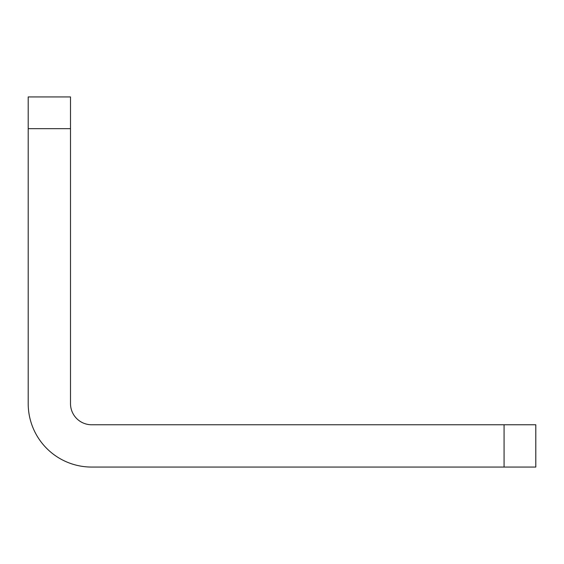 <?xml version="1.0" encoding="UTF-8"?>
<svg xmlns="http://www.w3.org/2000/svg" width="564" height="564" viewBox="0 0 564 564"><rect width="100%" height="100%" fill="white"/><g stroke="black" fill="none" stroke-linecap="round" stroke-linejoin="round"><path stroke-width="0.85" d="M70.5 403.612A21.15 21.15 0 0 0 91.65 424.762L535.8 424.762L535.8 467.062L91.65 467.062A63.45 63.45 0 0 1 28.2 403.612L28.2 96.938L70.5 96.938L70.5 403.612M504.075 424.762L504.075 467.062M28.2 128.662L70.5 128.662"/></g></svg>
